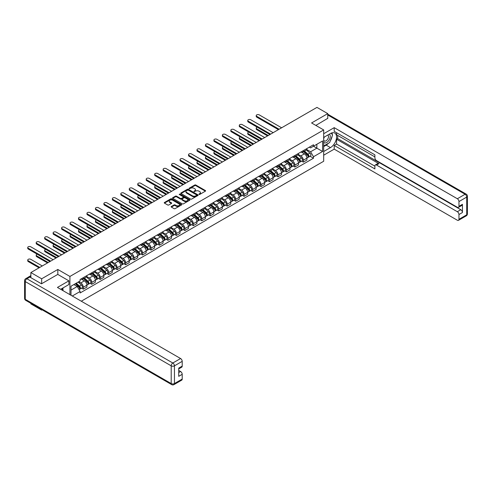 <?xml version="1.0" encoding="UTF-8"?>
<svg xmlns="http://www.w3.org/2000/svg" width="492" height="492" viewBox="0 0 492 492"><rect width="100%" height="100%" fill="white"/><g stroke="black" fill="none" stroke-linecap="round" stroke-linejoin="round"><path stroke-width="0.74" d="M198.983 194.432L199.727 194.432L205.385 191.167A0.75 0.437 0 0 0 205.607 190.859A0.75 0.437 0 0 0 205.385 190.552L195.804 185.017A0.75 0.437 0 0 0 194.74 185.017L189.082 188.282L189.082 188.713L190.558 188.295A2.411 1.39 0 0 1 193.965 188.295L194.764 188.756A2.411 1.39 0 0 1 195.472 189.74A2.411 1.39 0 0 1 194.764 190.724L194.032 191.572L195.508 191.154A2.411 1.39 0 0 1 198.916 191.154L199.715 191.616A2.411 1.39 0 0 1 200.422 192.593A2.411 1.39 0 0 1 199.715 193.577L198.983 194.432L198.983 194.002M171.364 206.474A0.75 0.437 0 0 0 171.142 206.781A0.75 0.437 0 0 0 171.364 207.089L174.051 208.645A0.75 0.437 0 0 0 175.115 208.645L181.4 205.016A0.75 0.437 0 0 0 181.622 204.709A0.75 0.437 0 0 0 181.4 204.401L171.813 198.866A0.75 0.437 0 0 0 170.749 198.866L164.469 202.495A0.75 0.437 0 0 0 164.248 202.802A0.75 0.437 0 0 0 164.469 203.11L167.717 204.986A0.75 0.437 0 0 0 168.781 204.986L171.468 203.43A0.75 0.437 0 0 0 171.69 203.122A0.75 0.437 0 0 0 171.468 202.815L169.857 201.886A2.017 1.162 0 0 1 169.266 201.068A2.017 1.162 0 0 1 170.515 199.992A2.017 1.162 0 0 1 172.71 200.244L179.014 203.885A2.017 1.162 0 0 1 179.605 204.709A2.017 1.162 0 0 1 178.362 205.785A2.017 1.162 0 0 1 176.167 205.533L175.115 204.924A0.75 0.437 0 0 0 174.051 204.924L171.364 206.474L171.364 207.089L174.051 205.551L174.051 204.924M69.919 276.449L57.822 269.462L41.654 278.798L30.861 272.562L316.953 107.391L327.746 113.621L311.584 122.957L323.681 129.937L69.919 276.449L69.919 294.64M190.613 199.082A0.75 0.437 0 0 0 191.677 199.082L197.956 195.453A0.75 0.437 0 0 0 198.178 195.146A0.75 0.437 0 0 0 197.956 194.838L188.375 189.309A0.75 0.437 0 0 0 187.311 189.309L181.025 192.932A0.75 0.437 0 0 0 180.804 193.239A0.75 0.437 0 0 0 181.025 193.547L190.613 199.082M179.402 194.549L189.672 200.244L183.399 203.86A0.75 0.437 0 0 1 182.329 203.86L172.747 198.331L175.435 196.788L175.435 196.16L172.747 197.716A0.75 0.437 0 0 0 172.526 198.024A0.75 0.437 0 0 0 172.747 198.331L172.747 197.716M175.435 196.788A0.75 0.437 0 0 1 176.499 196.788L176.499 196.16A0.75 0.437 0 0 0 175.435 196.16M176.499 196.16L180.386 198.405A0.75 0.437 0 0 0 181.456 198.405L183.239 197.378A0.75 0.437 0 0 0 183.454 197.071A0.75 0.437 0 0 0 183.239 196.763L179.193 194.426L179.937 193.996L189.678 199.623A0.75 0.437 0 0 1 189.9 199.93A0.75 0.437 0 0 1 189.678 200.238L189.678 199.623M41.654 309.548L41.654 310.114L30.861 303.884L30.861 303.312M81.285 301.202L323.681 161.259L323.681 129.937M41.654 310.114L42.146 309.831M41.654 278.798L41.654 283.712M30.861 272.562L30.861 277.666M28.622 276.99A1.531 0.886 -120 0 0 28.413 277.058A1.531 0.886 -120 0 0 28.247 277.211M327.746 118.541L327.746 113.621M303.336 150.607A3.53 2.036 60 0 1 302.605 152.194L306.19 150.128A3.53 2.036 -120 0 0 306.916 148.541M298.257 154.408L300.84 155.903A3.53 2.036 60 0 1 303.336 160.226L306.916 158.16A3.53 2.036 -120 0 0 304.425 153.836L301.86 152.354M306.916 158.16L306.916 160.066L303.336 162.132L301.621 161.142M302.605 152.194A3.53 2.036 60 0 1 300.87 152.034M303.336 160.226L303.336 162.132M294.874 155.497A3.53 2.036 60 0 1 294.142 157.077L297.728 155.011A3.53 2.036 -120 0 0 298.453 153.43M293.158 166.032L294.874 167.022L298.453 164.955L298.453 163.043A3.53 2.036 -120 0 0 295.963 158.719L293.398 157.243M294.142 157.077A3.53 2.036 60 0 1 292.408 156.917M289.794 159.297L292.377 160.786A3.53 2.036 60 0 1 294.874 165.109L294.874 167.022M286.412 160.38A3.53 2.036 60 0 1 285.68 161.966L289.265 159.9A3.53 2.036 -120 0 0 289.991 158.313M284.696 170.915L286.412 171.905L289.991 169.838L289.991 167.926A3.53 2.036 -120 0 0 287.5 163.608L284.936 162.126M285.68 161.966A3.53 2.036 60 0 1 283.945 161.806M281.332 164.18L283.915 165.675A3.53 2.036 60 0 1 286.412 169.998L286.412 171.905M277.949 165.269A3.53 2.036 60 0 1 277.217 166.85L280.803 164.783A3.53 2.036 -120 0 0 281.529 163.203M276.233 175.804L277.949 176.794L281.529 174.728L281.529 172.815A3.53 2.036 -120 0 0 279.038 168.492L276.473 167.016M277.217 166.85A3.53 2.036 60 0 1 275.483 166.69M272.869 169.063L275.458 170.558A3.53 2.036 60 0 1 277.949 174.881L277.949 176.794M269.487 170.152A3.53 2.036 60 0 1 268.755 171.739L272.34 169.672A3.53 2.036 -120 0 0 273.066 168.086M267.771 180.687L269.487 181.677L273.066 179.611L273.066 177.698A3.53 2.036 -120 0 0 270.575 173.381L268.011 171.899M268.755 171.739A3.53 2.036 60 0 1 267.021 171.579M264.407 173.953L266.996 175.447A3.53 2.036 60 0 1 269.487 179.764L269.487 181.677M261.024 175.035A3.53 2.036 60 0 1 260.293 176.622L263.878 174.555A3.53 2.036 -120 0 0 264.604 172.969M259.309 185.57L261.024 186.56L264.604 184.494L264.604 182.587A3.53 2.036 -120 0 0 262.113 178.264L259.548 176.782M260.293 176.622A3.53 2.036 60 0 1 258.558 176.462M255.945 178.836L258.534 180.33A3.53 2.036 60 0 1 261.024 184.654L261.024 186.56M252.562 179.924A3.53 2.036 60 0 1 251.83 181.505L255.416 179.439A3.53 2.036 -120 0 0 256.141 177.858M250.846 190.459L252.562 191.45L256.141 189.383L256.141 187.47A3.53 2.036 -120 0 0 253.651 183.147L251.086 181.671M251.83 181.505A3.53 2.036 60 0 1 250.096 181.351M247.482 183.725L250.071 185.22A3.53 2.036 60 0 1 252.562 189.537L252.562 191.45M244.1 184.808A3.53 2.036 60 0 1 243.368 186.394L246.953 184.328A3.53 2.036 -120 0 0 247.679 182.741M242.384 195.342L244.1 196.333L247.679 194.266L247.679 192.36A3.53 2.036 -120 0 0 245.188 188.036L242.624 186.554M243.368 186.394A3.53 2.036 60 0 1 241.633 186.234M239.02 188.608L241.609 190.103A3.53 2.036 60 0 1 244.1 194.426L244.1 196.333M235.637 189.697A3.53 2.036 60 0 1 234.905 191.277L238.491 189.211A3.53 2.036 -120 0 0 239.217 187.63M233.921 200.232L235.637 201.222L239.217 199.155L239.217 197.243A3.53 2.036 -120 0 0 236.726 192.919L234.161 191.443M234.905 191.277A3.53 2.036 60 0 1 233.171 191.117M230.557 193.497L233.147 194.986A3.53 2.036 60 0 1 235.637 199.309L235.637 201.222M227.175 194.58A3.53 2.036 60 0 1 226.443 196.167L230.028 194.1A3.53 2.036 -120 0 0 230.754 192.513M225.459 205.115L227.175 206.105L230.754 204.039L230.754 202.126A3.53 2.036 -120 0 0 228.263 197.809L225.699 196.326M226.443 196.167A3.53 2.036 60 0 1 224.709 196.007M222.095 198.381L224.684 199.875A3.53 2.036 60 0 1 227.175 204.198L227.175 206.105M218.712 199.469A3.53 2.036 60 0 1 217.981 201.05L221.566 198.983A3.53 2.036 -120 0 0 222.292 197.397M216.997 209.998L218.712 210.994L222.292 208.922L222.292 207.015A3.53 2.036 -120 0 0 219.801 202.692L217.236 201.216M217.981 201.05A3.53 2.036 60 0 1 216.246 200.89M213.633 203.264L216.222 204.758A3.53 2.036 60 0 1 218.712 209.082L218.712 210.994M210.25 204.352A3.53 2.036 60 0 1 209.518 205.939L213.104 203.866A3.53 2.036 -120 0 0 213.829 202.286M208.534 214.887L210.25 215.877L213.829 213.811L213.829 211.898A3.53 2.036 -120 0 0 211.339 207.581L208.774 206.099M209.518 205.939A3.53 2.036 60 0 1 207.784 205.779M205.17 208.153L207.759 209.647A3.53 2.036 60 0 1 210.25 213.965L210.25 215.877M201.788 209.235A3.53 2.036 60 0 1 201.056 210.822L204.641 208.756A3.53 2.036 -120 0 0 205.367 207.169M200.072 219.77L201.788 220.76L205.367 218.694L205.367 216.787A3.53 2.036 -120 0 0 202.876 212.464L200.312 210.982M201.056 210.822A3.53 2.036 60 0 1 199.322 210.662M196.708 213.036L199.297 214.53A3.53 2.036 60 0 1 201.788 218.854L201.788 220.76M193.325 214.125A3.53 2.036 60 0 1 192.6 215.705L196.179 213.639A3.53 2.036 -120 0 0 196.905 212.058M191.609 224.66L193.325 225.65L196.905 223.583L196.905 221.671A3.53 2.036 -120 0 0 194.414 217.347L191.849 215.871M192.6 215.705A3.53 2.036 60 0 1 190.859 215.551M188.245 217.925L190.834 219.414A3.53 2.036 60 0 1 193.325 223.737L193.325 225.65M184.863 219.008A3.53 2.036 60 0 1 184.137 220.594L187.716 218.528A3.53 2.036 -120 0 0 188.442 216.941M183.147 229.543L184.863 230.533L188.448 228.466L188.448 226.56A3.53 2.036 -120 0 0 185.951 222.236L183.387 220.754M184.137 220.594A3.53 2.036 60 0 1 182.397 220.434M179.783 222.808L182.372 224.303A3.53 2.036 60 0 1 184.863 228.626L184.863 230.533M176.4 223.897A3.53 2.036 60 0 1 175.675 225.477L179.254 223.411A3.53 2.036 -120 0 0 179.98 221.831M174.685 234.432L176.4 235.422L179.986 233.356L179.986 231.443A3.53 2.036 -120 0 0 177.489 227.12L174.924 225.643M175.675 225.477A3.53 2.036 60 0 1 173.934 225.318M171.321 227.698L173.91 229.186A3.53 2.036 60 0 1 176.4 233.509L176.4 235.422M167.938 228.78A3.53 2.036 60 0 1 167.212 230.367L170.792 228.3A3.53 2.036 -120 0 0 171.523 226.714M166.222 239.315L167.938 240.305L171.523 238.239L171.523 236.326A3.53 2.036 -120 0 0 169.027 232.009L166.462 230.527M167.212 230.367A3.53 2.036 60 0 1 165.472 230.207M162.858 232.581L165.447 234.075A3.53 2.036 60 0 1 167.938 238.392L167.938 240.305M159.476 233.669A3.53 2.036 60 0 1 158.75 235.25L162.329 233.183A3.53 2.036 -120 0 0 163.061 231.597M157.76 244.198L159.476 245.194L163.061 243.122L163.061 241.215A3.53 2.036 -120 0 0 160.564 236.892L158 235.41M158.75 235.25A3.53 2.036 60 0 1 157.01 235.09M154.396 237.464L156.985 238.958A3.53 2.036 60 0 1 159.476 243.282L159.476 245.194M151.013 238.552A3.53 2.036 60 0 1 150.288 240.133L153.867 238.067A3.53 2.036 -120 0 0 154.599 236.486M149.297 249.087L151.013 250.077L154.599 248.011L154.599 246.098A3.53 2.036 -120 0 0 152.102 241.775L149.537 240.299M150.288 240.133A3.53 2.036 60 0 1 148.547 239.979M145.933 242.353L148.523 243.847A3.53 2.036 60 0 1 151.013 248.165L151.013 250.077M142.551 243.435A3.53 2.036 60 0 1 141.825 245.022L145.404 242.956A3.53 2.036 -120 0 0 146.136 241.369M140.835 253.97L142.551 254.961L146.136 252.894L146.136 250.988A3.53 2.036 -120 0 0 143.639 246.664L141.075 245.182M141.825 245.022A3.53 2.036 60 0 1 140.085 244.862M137.471 247.236L140.06 248.731A3.53 2.036 60 0 1 142.551 253.054L142.551 254.961M134.088 248.325A3.53 2.036 60 0 1 133.363 249.905L136.942 247.839A3.53 2.036 -120 0 0 137.674 246.258M132.373 258.86L134.088 259.85L137.674 257.783L137.674 255.871A3.53 2.036 -120 0 0 135.177 251.547L132.612 250.071M133.363 249.905A3.53 2.036 60 0 1 131.622 249.745M129.009 252.125L131.598 253.614A3.53 2.036 60 0 1 134.088 257.937L134.088 259.85M125.626 253.208A3.53 2.036 60 0 1 124.9 254.794L128.48 252.728A3.53 2.036 -120 0 0 129.212 251.141M123.91 263.743L125.626 264.733L129.212 262.666L129.212 260.754A3.53 2.036 -120 0 0 126.715 256.437L124.15 254.954M124.9 254.794A3.53 2.036 60 0 1 123.16 254.635M120.546 257.008L123.135 258.503A3.53 2.036 60 0 1 125.626 262.826L125.626 264.733M117.164 258.097A3.53 2.036 60 0 1 116.438 259.678L120.017 257.611A3.53 2.036 -120 0 0 120.749 256.031M115.448 268.626L117.164 269.622L120.749 267.556L120.749 265.643A3.53 2.036 -120 0 0 118.252 261.32L115.688 259.844M116.438 259.678A3.53 2.036 60 0 1 114.698 259.518M112.084 261.892L114.673 263.386A3.53 2.036 60 0 1 117.164 267.709L117.164 269.622M108.701 262.98A3.53 2.036 60 0 1 107.976 264.567L111.555 262.494A3.53 2.036 -120 0 0 112.287 260.914M106.985 273.515L108.701 274.505L112.287 272.439L112.287 270.526A3.53 2.036 -120 0 0 109.79 266.209L107.225 264.727M107.976 264.567A3.53 2.036 60 0 1 106.235 264.407M103.621 266.781L106.21 268.275A3.53 2.036 60 0 1 108.701 272.593L108.701 274.505M100.239 267.863A3.53 2.036 60 0 1 99.513 269.45L103.092 267.384A3.53 2.036 -120 0 0 103.824 265.797M98.523 278.398L100.239 279.388L103.824 277.322L103.824 275.415A3.53 2.036 -120 0 0 101.327 271.092L98.763 269.61M99.513 269.45A3.53 2.036 60 0 1 97.773 269.29M95.159 271.664L97.748 273.158A3.53 2.036 60 0 1 100.239 277.482L100.239 279.388M91.776 272.752A3.53 2.036 60 0 1 91.051 274.333L94.63 272.267A3.53 2.036 -120 0 0 95.362 270.686M90.061 283.287L91.776 284.278L95.362 282.211L95.362 280.299A3.53 2.036 -120 0 0 92.865 275.975L90.3 274.499M91.051 274.333A3.53 2.036 60 0 1 89.31 274.179M86.697 276.553L89.286 278.041A3.53 2.036 60 0 1 91.776 282.365L91.776 284.278M83.314 277.636A3.53 2.036 60 0 1 82.588 279.222L86.168 277.156A3.53 2.036 -120 0 0 86.9 275.569M81.598 288.171L83.314 289.161L86.9 287.094L86.9 285.188A3.53 2.036 -120 0 0 84.403 280.864L81.838 279.382M82.588 279.222A3.53 2.036 60 0 1 80.848 279.062M78.763 281.738L80.823 282.931A3.53 2.036 60 0 1 83.314 287.254L83.314 289.161M309.333 147.151L310.606 147.883L322.592 140.964L316.848 144.285L316.848 148.166L310.606 151.77L306.719 149.525M71.002 295.268L71.002 286.221L80.116 280.957L80.116 279.487L313.484 144.753L313.484 146.222L322.592 151.487L313.484 156.745L310.606 151.77M322.592 140.964L322.592 151.487M71.002 290.102L77.244 286.498L80.116 291.479L80.116 292.955L313.484 158.221L313.484 156.745M80.116 291.479L72.281 296.006M57.822 269.462L57.822 274.444M77.244 286.498L73.88 284.56M310.083 156.259L313.484 158.221M199.192 194.506L199.715 194.205A2.411 1.39 0 0 0 200.422 193.221L200.422 192.593M195.472 189.74L195.472 190.361A2.411 1.39 0 0 1 194.764 191.345L194.242 191.646M205.385 190.552L205.385 191.167L195.804 185.644A0.75 0.437 0 0 0 194.74 185.644L189.291 188.787M197.95 195.459L188.375 189.93A0.75 0.437 0 0 0 187.311 189.93L181.038 193.553L181.025 192.932M196.628 195.361L196.628 194.93L188.215 190.078L186.696 190.521A2.411 1.39 0 0 0 185.994 191.505A2.411 1.39 0 0 0 186.696 192.489L192.446 195.81A2.411 1.39 0 0 0 195.859 195.81L196.628 195.361L196.628 195.988L196.782 195.146M185.994 191.505L185.994 192.132A2.411 1.39 0 0 0 186.696 193.116L186.696 192.489M196.628 195.988L195.859 196.437A2.411 1.39 0 0 1 192.446 196.437L186.696 193.116M176.499 196.788L180.386 199.032A0.75 0.437 0 0 0 181.456 199.032L183.239 198.005A0.75 0.437 0 0 0 183.454 197.698L183.454 197.071M184.42 200.736A2.017 1.162 0 0 0 186.616 200.988A2.017 1.162 0 0 0 187.858 199.912A2.017 1.162 0 0 0 187.267 199.088L185.047 197.809A0.75 0.437 0 0 0 183.983 197.809L182.2 198.836A0.75 0.437 0 0 0 181.978 199.143A0.75 0.437 0 0 0 182.2 199.451L184.42 200.736L184.42 201.363A2.017 1.162 0 0 0 186.616 201.615A2.017 1.162 0 0 0 187.858 200.539L187.858 199.912M181.978 199.143L181.978 199.77A0.75 0.437 0 0 0 182.2 200.078L182.2 199.451M184.42 201.363L182.2 200.078M179.605 204.709L179.605 205.336A2.017 1.162 0 0 1 178.362 206.406A2.017 1.162 0 0 1 176.167 206.154L175.115 205.551A0.75 0.437 0 0 0 174.051 205.551M169.266 201.068L169.266 201.689A2.017 1.162 0 0 0 169.857 202.513L169.857 201.886M171.468 202.815L171.468 203.43L169.857 202.513M181.4 204.401L181.4 205.016L171.813 199.494A0.75 0.437 0 0 0 170.749 199.494L164.476 203.116L164.469 202.495M303.582 151.628L307.033 154.709A1.919 1.107 60 0 1 307.635 157.674L306.916 158.086M303.675 151.714L305.298 152.649M257.255 127.194A1.765 1.021 -0 0 0 256.221 128.123A1.765 1.021 -0 0 0 256.738 128.843L268.269 135.497M303.933 151.431L307.764 154.851A0.922 0.529 60 0 1 308.053 156.278A0.922 0.529 60 0 1 307.974 156.308M304.505 151.099L307.955 154.174A1.919 1.107 60 0 1 308.558 157.139A1.919 1.107 60 0 1 307.974 157.2M306.43 149.943L309.905 153.049A1.919 1.107 60 0 1 310.507 156.013L308.558 157.139M267.562 135.903L256.738 129.66A1.765 1.021 180 0 1 256.221 128.935L256.221 128.123M278.411 129.642L256.738 117.133A1.765 1.021 180 0 1 256.221 116.407L256.221 115.595A1.765 1.021 -0 0 0 256.738 116.315L279.118 129.236M281.615 127.791L259.235 114.876A1.765 1.021 -0 0 0 257.316 114.654A1.765 1.021 -0 0 0 256.221 115.595M295.12 156.517L298.57 159.593A1.919 1.107 60 0 1 299.173 162.557L298.453 162.969M295.212 156.597L296.836 157.532M248.792 132.084A1.765 1.021 -0 0 0 247.759 133.006A1.765 1.021 -0 0 0 248.275 133.732L259.807 140.386M295.471 156.315L299.302 159.74A0.922 0.529 60 0 1 299.591 161.161A0.922 0.529 60 0 1 299.511 161.198M296.043 155.982L299.493 159.064A1.919 1.107 60 0 1 300.095 162.028A1.919 1.107 60 0 1 299.511 162.089M297.967 154.826L301.442 157.932A1.919 1.107 60 0 1 302.045 160.896L300.095 162.028M259.099 140.792L248.275 134.544A1.765 1.021 180 0 1 247.759 133.824L247.759 133.006M286.658 161.401L290.108 164.482A1.919 1.107 60 0 1 290.71 167.446L289.991 167.858M286.75 161.481L288.373 162.422M240.33 136.967A1.765 1.021 -0 0 0 239.297 137.895A1.765 1.021 -0 0 0 239.813 138.615L251.344 145.269M287.008 161.204L290.84 164.623A0.922 0.529 60 0 1 291.129 166.05A0.922 0.529 60 0 1 291.049 166.081M287.58 160.872L291.03 163.947A1.919 1.107 60 0 1 291.633 166.911A1.919 1.107 60 0 1 291.049 166.972M289.505 159.715L292.98 162.821A1.919 1.107 60 0 1 293.583 165.786L291.633 166.911M250.637 145.675L239.813 139.427A1.765 1.021 180 0 1 239.297 138.707L239.297 137.895M323.681 137.422L330.458 133.51A8.628 4.981 120 0 1 334.775 133.08A8.628 4.981 120 0 1 336.097 139.999A8.628 4.981 120 0 1 330.458 147.606L323.681 151.518M323.681 155.214L334.203 149.137L334.203 145.441L374.886 168.928L374.886 165.988A2.3 1.328 -120 0 1 375.365 164.931A2.3 1.328 -120 0 1 376.515 165.048L457.339 211.714L460.813 209.709A2.3 1.328 60 0 1 462.443 212.526L462.443 204.321A2.3 1.328 60 0 1 461.963 205.373L458.495 207.378A2.3 1.328 -120 0 0 458.968 206.326L458.968 201.566A2.3 1.328 -120 0 0 457.339 198.743L465.1 194.266L327.746 114.968M337.678 135.423L337.678 138.615L336.589 139.242L336.589 144.064L334.203 145.441M336.589 132.729L336.589 134.796L374.886 156.905M458.495 207.378A2.3 1.328 -120 0 1 457.339 207.267L376.515 160.601A2.3 1.328 -120 0 1 374.886 157.784L374.886 154.839L334.203 131.346L334.203 127.656L457.339 198.743M323.681 133.732L334.203 127.656M334.203 149.137L457.339 220.232A2.3 1.328 -120 0 0 458.495 220.342A2.3 1.328 -120 0 0 458.968 219.291L458.968 214.53A2.3 1.328 -120 0 0 457.339 211.714M327.746 118.351L315.839 125.411M336.589 139.242L378.901 163.67L376.515 165.048M337.678 138.615L460.813 209.709M336.589 144.064L374.886 166.173M375.365 164.931L377.751 163.553A2.3 1.328 60 0 1 378.901 163.67M323.681 146.567L326.178 145.128A8.628 4.981 120 0 0 328.57 143.184M330.28 140.927A8.628 4.981 120 0 0 332.137 136.136M332.278 134.593A8.628 4.981 120 0 0 332.063 132.834M29.834 277.076L26.9 278.767A2.3 1.328 -120 0 0 25.75 278.65L28.677 276.959A2.3 1.328 60 0 1 29.834 277.076L41.494 283.804L57.767 274.413L68.886 280.834L68.886 284.53L61.186 288.976A8.628 4.981 120 0 0 60.664 289.302M68.886 280.834L57.441 287.439L180.582 358.533A2.3 1.328 60 0 1 182.206 361.349L182.206 366.109A2.3 1.328 60 0 1 181.732 367.167L178.737 368.895M62.976 290.022L62.976 287.943M178.737 372.561L180.582 371.497A2.3 1.328 60 0 1 182.206 374.32L182.206 379.08A2.3 1.328 60 0 1 181.732 380.132L173.971 384.609A2.3 1.328 -120 0 0 174.451 383.557L182.206 379.08M182.206 366.109L178.737 368.114L178.737 376.325L182.206 374.32M180.582 371.497L178.737 370.433M323.681 142.219A4.988 2.878 120 0 0 327.647 141.788A4.988 2.878 120 0 0 330.243 136.358A4.988 2.878 120 0 0 329.339 134.156M324.099 137.182A4.988 2.878 120 0 0 323.681 138.08M323.681 139.753A3.413 1.968 120 0 0 324.369 140.983A3.413 1.968 120 0 0 327.002 140.066A3.413 1.968 120 0 0 328.49 136.628A3.413 1.968 120 0 0 327.783 135.066A3.413 1.968 120 0 0 327.77 135.06M324.382 137.022A3.413 1.968 120 0 0 323.681 139.064M331.239 133.117L332.574 135.017L329.646 142.563L323.791 145.946M61.937 288.54L63.191 290.76M269.948 134.525L248.275 122.016A1.765 1.021 180 0 1 247.759 121.296L247.759 120.478A1.765 1.021 -0 0 0 248.275 121.204L270.655 134.119M273.152 132.68L250.772 119.759A1.765 1.021 -0 0 0 248.854 119.538A1.765 1.021 -0 0 0 247.759 120.478M261.486 139.414L239.813 126.899A1.765 1.021 180 0 1 239.297 126.18L239.297 125.368A1.765 1.021 -0 0 0 239.813 126.087L262.193 139.008M264.69 137.563L242.31 124.648A1.765 1.021 -0 0 0 240.391 124.427A1.765 1.021 -0 0 0 239.297 125.368M278.195 166.29L281.645 169.365A1.919 1.107 60 0 1 282.248 172.329L281.529 172.741M278.288 166.37L279.911 167.305M231.867 141.856A1.765 1.021 -0 0 0 230.834 142.778A1.765 1.021 -0 0 0 231.351 143.498L242.882 150.158M278.546 166.087L282.383 169.512A0.922 0.529 60 0 1 282.666 170.933A0.922 0.529 60 0 1 282.586 170.97M279.118 165.755L282.568 168.83A1.919 1.107 60 0 1 283.171 171.8A1.919 1.107 60 0 1 282.586 171.862M281.043 164.599L284.517 167.704A1.919 1.107 60 0 1 285.12 170.669L283.171 171.8M242.175 150.564L231.351 144.316A1.765 1.021 180 0 1 230.834 143.596L230.834 142.778M269.733 171.173L273.183 174.248A1.919 1.107 60 0 1 273.786 177.218L273.066 177.63M269.825 171.253L271.449 172.194M223.405 146.739A1.765 1.021 -0 0 0 222.372 147.668A1.765 1.021 -0 0 0 222.888 148.387L234.42 155.041M270.083 170.97L273.921 174.396A0.922 0.529 60 0 1 274.21 175.822A0.922 0.529 60 0 1 274.124 175.853M270.655 170.638L274.106 173.719A1.919 1.107 60 0 1 274.708 176.683A1.919 1.107 60 0 1 274.124 176.745M272.58 169.488L276.055 172.587A1.919 1.107 60 0 1 276.658 175.558L274.708 176.683M233.712 155.447L222.888 149.199A1.765 1.021 180 0 1 222.372 148.479L222.372 147.668M261.27 176.056L264.721 179.137A1.919 1.107 60 0 1 265.323 182.102L264.604 182.514M261.363 176.142L262.986 177.077M214.942 151.628A1.765 1.021 -0 0 0 213.909 152.551A1.765 1.021 -0 0 0 214.432 153.27L225.957 159.925M261.621 175.859L265.459 179.285A0.922 0.529 60 0 1 265.748 180.705A0.922 0.529 60 0 1 265.662 180.736M262.193 175.527L265.643 178.602A1.919 1.107 60 0 1 266.246 181.566A1.919 1.107 60 0 1 265.662 181.628M264.118 174.371L267.593 177.477A1.919 1.107 60 0 1 268.195 180.441L266.246 181.566M225.25 160.337L214.432 154.088A1.765 1.021 180 0 1 213.909 153.369L213.909 152.551M253.023 144.297L231.351 131.788A1.765 1.021 180 0 1 230.834 131.069L230.834 130.251A1.765 1.021 -0 0 0 231.351 130.97L253.731 143.892M256.227 142.452L233.848 129.531A1.765 1.021 -0 0 0 231.929 129.31A1.765 1.021 -0 0 0 230.834 130.251M244.561 149.187L222.888 136.671A1.765 1.021 180 0 1 222.372 135.952L222.372 135.14A1.765 1.021 -0 0 0 222.888 135.86L245.268 148.775M247.765 147.336L225.385 134.421A1.765 1.021 -0 0 0 223.466 134.199A1.765 1.021 -0 0 0 222.372 135.14M236.098 154.07L214.432 141.561A1.765 1.021 180 0 1 213.909 140.841L213.909 140.023A1.765 1.021 -0 0 0 214.432 140.743L236.806 153.664M239.303 152.225L216.923 139.304A1.765 1.021 -0 0 0 215.004 139.082A1.765 1.021 -0 0 0 213.909 140.023M252.808 180.945L256.258 184.02A1.919 1.107 60 0 1 256.861 186.985L256.141 187.403M252.9 181.025L254.524 181.96M206.48 156.511A1.765 1.021 -0 0 0 205.447 157.44A1.765 1.021 -0 0 0 205.97 158.16L217.495 164.814M253.159 180.742L256.996 184.168A0.922 0.529 60 0 1 257.285 185.589A0.922 0.529 60 0 1 257.199 185.625M253.731 180.41L257.181 183.491A1.919 1.107 60 0 1 257.783 186.456A1.919 1.107 60 0 1 257.199 186.517M255.655 179.26L259.13 182.36A1.919 1.107 60 0 1 259.733 185.33L257.783 186.456M216.787 165.22L205.97 158.971A1.765 1.021 180 0 1 205.447 158.252L205.447 157.44M227.636 158.953L205.97 146.444A1.765 1.021 180 0 1 205.447 145.724L205.447 144.912A1.765 1.021 -0 0 0 205.97 145.632L228.343 158.547M230.84 157.108L208.46 144.187A1.765 1.021 -0 0 0 206.542 143.965A1.765 1.021 -0 0 0 205.447 144.912M244.346 185.828L247.796 188.91A1.919 1.107 60 0 1 248.398 191.874L247.679 192.286M244.438 185.915L246.062 186.849M198.018 161.394A1.765 1.021 -0 0 0 196.984 162.323A1.765 1.021 -0 0 0 197.507 163.043L209.032 169.697M244.696 185.632L248.534 189.051A0.922 0.529 60 0 1 248.823 190.478A0.922 0.529 60 0 1 248.737 190.509M245.268 185.299L248.718 188.375A1.919 1.107 60 0 1 249.321 191.339A1.919 1.107 60 0 1 248.737 191.4M247.193 184.143L250.668 187.249A1.919 1.107 60 0 1 251.271 190.213L249.321 191.339M208.325 170.103L197.507 163.854A1.765 1.021 180 0 1 196.984 163.135L196.984 162.323M219.174 163.842L197.507 151.327A1.765 1.021 180 0 1 196.984 150.607L196.984 149.796A1.765 1.021 -0 0 0 197.507 150.515L219.881 163.436M222.378 161.991L199.998 149.076A1.765 1.021 -0 0 0 198.079 148.855A1.765 1.021 -0 0 0 196.984 149.796M235.883 190.718L239.333 193.793A1.919 1.107 60 0 1 239.936 196.757L239.217 197.169M235.975 190.798L237.599 191.732M189.555 166.284A1.765 1.021 -0 0 0 188.528 167.206A1.765 1.021 -0 0 0 189.045 167.926L200.57 174.586M236.234 190.515L240.071 193.94A0.922 0.529 60 0 1 240.36 195.361A0.922 0.529 60 0 1 240.274 195.398M236.806 190.183L240.256 193.258A1.919 1.107 60 0 1 240.859 196.228A1.919 1.107 60 0 1 240.274 196.29M238.731 189.026L242.205 192.132A1.919 1.107 60 0 1 242.808 195.096L240.859 196.228M199.863 174.992L189.045 168.744A1.765 1.021 180 0 1 188.528 168.024L188.528 167.206M210.711 168.725L189.045 156.216A1.765 1.021 180 0 1 188.528 155.497L188.528 154.679A1.765 1.021 -0 0 0 189.045 155.398L211.419 168.319M213.915 166.88L191.536 153.959A1.765 1.021 -0 0 0 189.617 153.738A1.765 1.021 -0 0 0 188.528 154.679M227.421 195.601L230.871 198.676A1.919 1.107 60 0 1 231.474 201.646L230.754 202.058M227.513 195.681L229.137 196.622M181.093 171.167A1.765 1.021 -0 0 0 180.066 172.095A1.765 1.021 -0 0 0 180.582 172.815L192.108 179.469M227.771 195.398L231.609 198.823A0.922 0.529 60 0 1 231.898 200.25A0.922 0.529 60 0 1 231.812 200.281M228.343 195.072L231.793 198.147A1.919 1.107 60 0 1 232.396 201.111A1.919 1.107 60 0 1 231.812 201.173M230.268 193.916L233.743 197.021A1.919 1.107 60 0 1 234.346 199.986L232.396 201.111M191.4 179.875L180.582 173.627A1.765 1.021 180 0 1 180.066 172.907L180.066 172.095M202.249 173.614L180.582 161.099A1.765 1.021 180 0 1 180.066 160.38L180.066 159.568A1.765 1.021 -0 0 0 180.582 160.287L202.956 173.209M205.453 171.763L183.073 158.848A1.765 1.021 -0 0 0 181.154 158.627A1.765 1.021 -0 0 0 180.066 159.568M218.958 200.49L222.409 203.565A1.919 1.107 60 0 1 223.011 206.529L222.292 206.941M219.051 200.57L220.674 201.505M172.63 176.056A1.765 1.021 -0 0 0 171.603 176.979A1.765 1.021 -0 0 0 172.12 177.698L183.645 184.352M219.309 200.287L223.147 203.713A0.922 0.529 60 0 1 223.436 205.133A0.922 0.529 60 0 1 223.35 205.17M219.881 199.955L223.331 203.03A1.919 1.107 60 0 1 223.934 206A1.919 1.107 60 0 1 223.35 206.062M221.806 198.799L225.281 201.905A1.919 1.107 60 0 1 225.883 204.869L223.934 206M182.938 184.764L172.12 178.516A1.765 1.021 180 0 1 171.603 177.797L171.603 176.979M193.787 178.498L172.12 165.988A1.765 1.021 180 0 1 171.603 165.269L171.603 164.451A1.765 1.021 -0 0 0 172.12 165.171L194.494 178.092M196.991 176.653L174.611 163.731A1.765 1.021 -0 0 0 172.692 163.51A1.765 1.021 -0 0 0 171.603 164.451M210.496 205.373L213.946 208.448A1.919 1.107 60 0 1 214.549 211.419L213.829 211.831M210.588 205.453L212.212 206.394M164.168 180.939A1.765 1.021 -0 0 0 163.141 181.868A1.765 1.021 -0 0 0 163.658 182.587L175.183 189.242M210.847 205.17L214.684 208.596A0.922 0.529 60 0 1 214.973 210.023A0.922 0.529 60 0 1 214.887 210.053M211.419 204.838L214.869 207.919A1.919 1.107 60 0 1 215.471 210.883A1.919 1.107 60 0 1 214.887 210.945M213.343 203.688L216.818 206.788A1.919 1.107 60 0 1 217.421 209.758L215.471 210.883M174.475 189.648L163.658 183.399A1.765 1.021 180 0 1 163.141 182.68L163.141 181.868M185.324 183.387L163.658 170.872A1.765 1.021 180 0 1 163.141 170.152L163.141 169.34A1.765 1.021 -0 0 0 163.658 170.06L186.031 182.975M188.528 181.536L166.148 168.615A1.765 1.021 -0 0 0 164.23 168.399A1.765 1.021 -0 0 0 163.141 169.34M202.034 210.256L205.484 213.337A1.919 1.107 60 0 1 206.087 216.302L205.367 216.714M202.126 210.342L203.75 211.277M155.706 185.822A1.765 1.021 -0 0 0 154.679 186.751A1.765 1.021 -0 0 0 155.195 187.47L166.72 194.125M202.384 210.059L206.222 213.479A0.922 0.529 60 0 1 206.511 214.906A0.922 0.529 60 0 1 206.425 214.936M202.956 209.727L206.406 212.802A1.919 1.107 60 0 1 207.009 215.767A1.919 1.107 60 0 1 206.425 215.828M204.881 208.571L208.356 211.677A1.919 1.107 60 0 1 208.959 214.641L207.009 215.767M166.013 194.531L155.195 188.288A1.765 1.021 180 0 1 154.679 187.563L154.679 186.751M176.862 188.27L155.195 175.761A1.765 1.021 180 0 1 154.679 175.035L154.679 174.223A1.765 1.021 -0 0 0 155.195 174.943L177.569 187.864M180.066 186.425L157.686 173.504A1.765 1.021 -0 0 0 155.767 173.282A1.765 1.021 -0 0 0 154.679 174.223M193.571 215.145L197.021 218.22A1.919 1.107 60 0 1 197.624 221.185L196.905 221.603M193.663 215.225L195.287 216.16M147.243 190.712A1.765 1.021 -0 0 0 146.216 191.634A1.765 1.021 -0 0 0 146.733 192.36L158.258 199.014M193.922 214.942L197.759 218.368A0.922 0.529 60 0 1 198.048 219.789A0.922 0.529 60 0 1 197.962 219.826M194.494 214.61L197.944 217.692A1.919 1.107 60 0 1 198.547 220.656A1.919 1.107 60 0 1 197.962 220.717M196.419 213.46L199.893 216.56A1.919 1.107 60 0 1 200.496 219.524L198.547 220.656M157.551 199.42L146.733 193.172A1.765 1.021 180 0 1 146.216 192.452L146.216 191.634M168.399 193.153L146.733 180.644A1.765 1.021 180 0 1 146.216 179.924L146.216 179.106A1.765 1.021 -0 0 0 146.733 179.832L169.107 192.747M171.603 191.308L149.224 178.387A1.765 1.021 -0 0 0 147.305 178.165A1.765 1.021 -0 0 0 146.216 179.106M185.109 220.029L188.559 223.11A1.919 1.107 60 0 1 189.162 226.074L188.442 226.486M185.201 220.108L186.825 221.049M138.781 195.595A1.765 1.021 -0 0 0 137.754 196.523A1.765 1.021 -0 0 0 138.27 197.243L149.796 203.897M185.459 219.832L189.297 223.251A0.922 0.529 60 0 1 189.586 224.678A0.922 0.529 60 0 1 189.5 224.709M186.031 219.5L189.482 222.575A1.919 1.107 60 0 1 190.084 225.539A1.919 1.107 60 0 1 189.506 225.6M187.956 218.343L191.431 221.449A1.919 1.107 60 0 1 192.034 224.413L190.084 225.539M149.088 204.303L138.27 198.055A1.765 1.021 180 0 1 137.754 197.335L137.754 196.523M159.937 198.042L138.27 185.527A1.765 1.021 180 0 1 137.754 184.808L137.754 183.996A1.765 1.021 -0 0 0 138.27 184.715L160.644 197.636M163.141 196.191L140.761 183.276A1.765 1.021 -0 0 0 138.842 183.055A1.765 1.021 -0 0 0 137.754 183.996M176.646 224.918L180.097 227.993A1.919 1.107 60 0 1 180.699 230.957L179.98 231.369M176.739 224.998L178.362 225.933M130.319 200.484A1.765 1.021 -0 0 0 129.291 201.406A1.765 1.021 -0 0 0 129.808 202.126L141.333 208.786M176.997 224.715L180.835 228.14A0.922 0.529 60 0 1 181.124 229.561A0.922 0.529 60 0 1 181.038 229.598M177.569 224.383L181.019 227.458A1.919 1.107 60 0 1 181.622 230.428A1.919 1.107 60 0 1 181.044 230.49M179.494 223.227L182.969 226.332A1.919 1.107 60 0 1 183.571 229.297L181.622 230.428M140.626 209.192L129.808 202.944A1.765 1.021 180 0 1 129.291 202.224L129.291 201.406M151.475 202.925L129.808 190.416A1.765 1.021 180 0 1 129.291 189.697L129.291 188.879A1.765 1.021 -0 0 0 129.808 189.598L152.182 202.519M154.679 201.08L132.299 188.159A1.765 1.021 -0 0 0 130.38 187.938A1.765 1.021 -0 0 0 129.291 188.879M168.184 229.801L171.634 232.876A1.919 1.107 60 0 1 172.237 235.846L171.517 236.258M168.276 229.881L169.9 230.822M121.856 205.367A1.765 1.021 -0 0 0 120.829 206.296A1.765 1.021 -0 0 0 121.346 207.015L132.871 213.669M168.535 229.598L172.372 233.023A0.922 0.529 60 0 1 172.661 234.45A0.922 0.529 60 0 1 172.575 234.481M169.107 229.272L172.557 232.347A1.919 1.107 60 0 1 173.159 235.311A1.919 1.107 60 0 1 172.581 235.373M171.032 228.116L174.506 231.215A1.919 1.107 60 0 1 175.109 234.186L173.159 235.311M132.163 214.075L121.346 207.827A1.765 1.021 180 0 1 120.829 207.107L120.829 206.296M143.012 207.815L121.346 195.299A1.765 1.021 180 0 1 120.829 194.58L120.829 193.768A1.765 1.021 -0 0 0 121.346 194.488L143.719 207.403M146.216 205.963L123.836 193.048A1.765 1.021 -0 0 0 121.918 192.827A1.765 1.021 -0 0 0 120.829 193.768M159.722 234.684L163.172 237.765A1.919 1.107 60 0 1 163.775 240.729L163.055 241.142M159.814 234.77L161.438 235.705M113.394 210.256A1.765 1.021 -0 0 0 112.367 211.179A1.765 1.021 -0 0 0 112.883 211.898L124.408 218.553M160.072 234.487L163.91 237.913A0.922 0.529 60 0 1 164.199 239.333A0.922 0.529 60 0 1 164.113 239.364M160.644 234.155L164.094 237.23A1.919 1.107 60 0 1 164.697 240.194A1.919 1.107 60 0 1 164.119 240.256M162.569 232.999L166.044 236.105A1.919 1.107 60 0 1 166.647 239.069L164.697 240.194M123.701 218.965L112.883 212.716A1.765 1.021 180 0 1 112.367 211.997L112.367 211.179M134.55 212.698L112.883 200.189A1.765 1.021 180 0 1 112.367 199.469L112.367 198.651A1.765 1.021 -0 0 0 112.883 199.371L135.257 212.292M137.754 210.853L115.374 197.932A1.765 1.021 -0 0 0 113.455 197.71A1.765 1.021 -0 0 0 112.367 198.651M151.259 239.573L154.709 242.648A1.919 1.107 60 0 1 155.312 245.613L154.593 246.031M151.351 239.653L152.975 240.594M104.931 215.139A1.765 1.021 -0 0 0 103.904 216.068A1.765 1.021 -0 0 0 104.421 216.787L115.946 223.442M151.61 239.37L155.447 242.796A0.922 0.529 60 0 1 155.736 244.216A0.922 0.529 60 0 1 155.65 244.253M152.182 239.038L155.632 242.119A1.919 1.107 60 0 1 156.235 245.084A1.919 1.107 60 0 1 155.656 245.145M154.107 237.888L157.581 240.988A1.919 1.107 60 0 1 158.184 243.958L156.235 245.084M115.239 223.848L104.421 217.599A1.765 1.021 180 0 1 103.904 216.88L103.904 216.068M126.087 217.587L104.421 205.072A1.765 1.021 180 0 1 103.904 204.352L103.904 203.54A1.765 1.021 -0 0 0 104.421 204.26L126.795 217.175M129.291 215.736L106.912 202.815A1.765 1.021 -0 0 0 104.993 202.599A1.765 1.021 -0 0 0 103.904 203.54M142.797 244.456L146.247 247.537A1.919 1.107 60 0 1 146.85 250.502L146.13 250.914M142.889 244.542L144.513 245.477M96.469 220.022A1.765 1.021 -0 0 0 95.442 220.951A1.765 1.021 -0 0 0 95.958 221.671L107.484 228.325M143.147 244.26L146.985 247.679A0.922 0.529 60 0 1 147.274 249.106A0.922 0.529 60 0 1 147.188 249.137M143.719 243.927L147.169 247.002A1.919 1.107 60 0 1 147.772 249.967A1.919 1.107 60 0 1 147.194 250.028M145.644 242.771L149.119 245.877A1.919 1.107 60 0 1 149.722 248.841L147.772 249.967M106.776 228.731L95.958 222.489A1.765 1.021 180 0 1 95.442 221.763L95.442 220.951M117.625 222.47L95.958 209.961A1.765 1.021 180 0 1 95.442 209.235L95.442 208.423A1.765 1.021 -0 0 0 95.958 209.143L118.332 222.064M120.829 220.619L98.449 207.704A1.765 1.021 -0 0 0 96.53 207.483A1.765 1.021 -0 0 0 95.442 208.423M134.334 249.346L137.785 252.421A1.919 1.107 60 0 1 138.387 255.385L137.668 255.797M134.427 249.426L136.05 250.36M88.006 224.912A1.765 1.021 -0 0 0 86.979 225.834A1.765 1.021 -0 0 0 87.496 226.56L99.021 233.214M134.685 249.143L138.523 252.568A0.922 0.529 60 0 1 138.812 253.989A0.922 0.529 60 0 1 138.726 254.026M135.257 248.811L138.707 251.892A1.919 1.107 60 0 1 139.31 254.856A1.919 1.107 60 0 1 138.732 254.917M137.182 247.654L140.657 250.76A1.919 1.107 60 0 1 141.259 253.724L139.31 254.856M98.314 233.62L87.496 227.372A1.765 1.021 180 0 1 86.979 226.652L86.979 225.834M109.162 227.353L87.496 214.844A1.765 1.021 180 0 1 86.979 214.125L86.979 213.307A1.765 1.021 -0 0 0 87.496 214.032L109.87 226.947M112.367 225.508L89.987 212.587A1.765 1.021 -0 0 0 88.068 212.366A1.765 1.021 -0 0 0 86.979 213.307M125.872 254.229L129.322 257.304A1.919 1.107 60 0 1 129.925 260.274L129.205 260.686M125.964 254.309L127.588 255.25M79.544 229.795A1.765 1.021 -0 0 0 78.517 230.723A1.765 1.021 -0 0 0 79.034 231.443L90.559 238.097M126.223 254.032L130.06 257.451A0.922 0.529 60 0 1 130.349 258.878A0.922 0.529 60 0 1 130.263 258.909M126.795 253.7L130.245 256.775A1.919 1.107 60 0 1 130.847 259.739A1.919 1.107 60 0 1 130.269 259.801M128.72 252.544L132.194 255.649A1.919 1.107 60 0 1 132.797 258.614L130.847 259.739M89.852 238.503L79.034 232.255A1.765 1.021 180 0 1 78.517 231.535L78.517 230.723M100.7 232.242L79.034 219.727A1.765 1.021 180 0 1 78.517 219.008L78.517 218.196A1.765 1.021 -0 0 0 79.034 218.915L101.407 231.837M103.904 230.391L81.524 217.476A1.765 1.021 -0 0 0 79.606 217.255A1.765 1.021 -0 0 0 78.517 218.196M117.41 259.118L120.86 262.193A1.919 1.107 60 0 1 121.462 265.157L120.743 265.569M117.502 259.198L119.125 260.133M71.082 234.684A1.765 1.021 -0 0 0 70.055 235.607A1.765 1.021 -0 0 0 70.571 236.326L82.096 242.98M117.76 258.915L121.598 262.341A0.922 0.529 60 0 1 121.887 263.761A0.922 0.529 60 0 1 121.801 263.798M118.332 258.583L121.782 261.658A1.919 1.107 60 0 1 122.385 264.628A1.919 1.107 60 0 1 121.807 264.69M120.257 257.427L123.732 260.532A1.919 1.107 60 0 1 124.335 263.497L122.385 264.628M81.389 243.392L70.571 237.144A1.765 1.021 180 0 1 70.055 236.424L70.055 235.607M92.238 237.126L70.571 224.616A1.765 1.021 180 0 1 70.055 223.897L70.055 223.079A1.765 1.021 -0 0 0 70.571 223.798L92.945 236.72M95.442 235.281L73.062 222.359A1.765 1.021 -0 0 0 71.143 222.138A1.765 1.021 -0 0 0 70.055 223.079M108.947 264.001L112.397 267.076A1.919 1.107 60 0 1 113 270.047L112.281 270.459M109.04 264.081L110.663 265.022M62.619 239.567A1.765 1.021 -0 0 0 61.592 240.496A1.765 1.021 -0 0 0 62.109 241.215L73.634 247.87M109.298 263.798L113.135 267.224A0.922 0.529 60 0 1 113.424 268.65A0.922 0.529 60 0 1 113.338 268.681M109.87 263.466L113.32 266.547A1.919 1.107 60 0 1 113.923 269.511A1.919 1.107 60 0 1 113.345 269.573M111.795 262.316L115.269 265.416A1.919 1.107 60 0 1 115.872 268.386L113.923 269.511M72.927 248.275L62.109 242.027A1.765 1.021 180 0 1 61.592 241.308L61.592 240.496M83.775 242.015L62.109 229.5A1.765 1.021 180 0 1 61.592 228.78L61.592 227.968A1.765 1.021 -0 0 0 62.109 228.688L84.483 241.603M86.979 240.164L64.6 227.249A1.765 1.021 -0 0 0 62.681 227.027A1.765 1.021 -0 0 0 61.592 227.968M100.485 268.884L103.935 271.965A1.919 1.107 60 0 1 104.538 274.93L103.818 275.342M100.577 268.97L102.201 269.905M54.157 244.456A1.765 1.021 -0 0 0 53.13 245.379A1.765 1.021 -0 0 0 53.646 246.098L65.172 252.753M100.835 268.687L104.673 272.113A0.922 0.529 60 0 1 104.962 273.534A0.922 0.529 60 0 1 104.876 273.564M101.407 268.355L104.858 271.43A1.919 1.107 60 0 1 105.46 274.395A1.919 1.107 60 0 1 104.882 274.456M103.332 267.199L106.807 270.305A1.919 1.107 60 0 1 107.41 273.269L105.46 274.395M64.464 253.165L53.646 246.916A1.765 1.021 180 0 1 53.13 246.191L53.13 245.379M75.313 246.898L53.646 234.389A1.765 1.021 180 0 1 53.13 233.663L53.13 232.851A1.765 1.021 -0 0 0 53.646 233.571L76.02 246.492M78.517 245.053L56.137 232.132A1.765 1.021 -0 0 0 54.218 231.91A1.765 1.021 -0 0 0 53.13 232.851M92.022 273.773L95.473 276.848A1.919 1.107 60 0 1 96.075 279.813L95.356 280.231M92.115 273.853L93.738 274.788M45.694 249.339A1.765 1.021 -0 0 0 44.667 250.268A1.765 1.021 -0 0 0 45.184 250.988L56.709 257.642M92.373 273.57L96.211 276.996A0.922 0.529 60 0 1 96.5 278.417A0.922 0.529 60 0 1 96.414 278.454M92.945 273.238L96.395 276.32A1.919 1.107 60 0 1 96.998 279.284A1.919 1.107 60 0 1 96.42 279.345M94.87 272.088L98.345 275.188A1.919 1.107 60 0 1 98.947 278.152L96.998 279.284M56.002 258.048L45.184 251.799A1.765 1.021 180 0 1 44.667 251.08L44.667 250.268M66.85 251.781L45.184 239.272A1.765 1.021 180 0 1 44.667 238.552L44.667 237.741A1.765 1.021 -0 0 0 45.184 238.46L67.558 251.375M70.055 249.936L47.675 237.015A1.765 1.021 -0 0 0 45.756 236.793A1.765 1.021 -0 0 0 44.667 237.741M83.56 278.656L87.01 281.738A1.919 1.107 60 0 1 87.613 284.702L86.9 285.114M83.652 278.743L85.276 279.677M37.232 254.223A1.765 1.021 -0 0 0 36.205 255.151A1.765 1.021 -0 0 0 36.722 255.871L48.247 262.525M83.911 278.46L87.748 281.879A0.922 0.529 60 0 1 88.037 283.306A0.922 0.529 60 0 1 87.951 283.337M84.483 278.128L87.933 281.203A1.919 1.107 60 0 1 88.535 284.167A1.919 1.107 60 0 1 87.957 284.228M86.407 276.971L89.882 280.077A1.919 1.107 60 0 1 90.485 283.041L88.535 284.167M47.539 262.931L36.722 256.683A1.765 1.021 180 0 1 36.205 255.963L36.205 255.151M58.388 256.67L36.722 244.155A1.765 1.021 180 0 1 36.205 243.435L36.205 242.624A1.765 1.021 -0 0 0 36.722 243.343L59.095 256.264M61.592 254.819L39.212 241.904A1.765 1.021 -0 0 0 37.294 241.683A1.765 1.021 -0 0 0 36.205 242.624M75.313 283.73L78.548 286.621A1.919 1.107 60 0 1 79.15 289.585L79.052 289.64M75.344 283.712L76.814 284.56M42.281 265.969L30.75 259.315A1.765 1.021 -0 0 0 28.831 259.093A1.765 1.021 -0 0 0 27.743 260.034A1.765 1.021 -0 0 0 28.259 260.754L39.784 267.414M75.657 283.533L79.286 286.768A0.922 0.529 60 0 1 79.575 288.189A0.922 0.529 60 0 1 79.489 288.226M76.235 283.201L79.47 286.086A1.919 1.107 60 0 1 80.073 289.056A1.919 1.107 60 0 1 79.495 289.118M78.185 282.07L81.42 284.96A1.919 1.107 60 0 1 82.023 287.925L80.073 289.056M39.077 267.82L28.259 261.572A1.765 1.021 180 0 1 27.743 260.852L27.743 260.034M49.926 261.553L28.259 249.044A1.765 1.021 180 0 1 27.743 248.325L27.743 247.507A1.765 1.021 -0 0 0 28.259 248.226L50.633 261.147M53.13 259.708L30.75 246.787A1.765 1.021 -0 0 0 28.831 246.566A1.765 1.021 -0 0 0 27.743 247.507M91.776 282.365L95.362 280.299M100.239 277.482L103.824 275.415M108.701 272.593L112.287 270.526M117.164 267.709L120.749 265.643M125.626 262.826L129.212 260.754M134.088 257.937L137.674 255.871M142.551 253.054L146.136 250.988M151.013 248.165L154.599 246.098M159.476 243.282L163.061 241.215M167.938 238.392L171.523 236.326M176.4 233.509L179.986 231.443M184.863 228.626L188.448 226.56M193.325 223.737L196.905 221.671M201.788 218.854L205.367 216.787M210.25 213.965L213.829 211.898M218.712 209.082L222.292 207.015M227.175 204.198L230.754 202.126M235.637 199.309L239.217 197.243M244.1 194.426L247.679 192.36M252.562 189.537L256.141 187.47M261.024 184.654L264.604 182.587M269.487 179.764L273.066 177.698M277.949 174.881L281.529 172.815M286.412 169.998L289.991 167.926M294.874 165.109L298.453 163.043M83.314 287.254L86.9 285.188M80.823 282.931L84.403 280.864M89.286 278.041L92.865 275.975M97.748 273.158L101.327 271.092M106.21 268.275L109.79 266.209M114.673 263.386L118.252 261.32M123.135 258.503L126.715 256.437M131.598 253.614L135.177 251.547M140.06 248.731L143.639 246.664M148.523 243.847L152.102 241.775M156.985 238.958L160.564 236.892M165.447 234.075L169.027 232.009M173.91 229.186L177.489 227.12M182.372 224.303L185.951 222.236M190.834 219.414L194.414 217.347M199.297 214.53L202.876 212.464M207.759 209.647L211.339 207.581M216.222 204.758L219.801 202.692M224.684 199.875L228.263 197.809M233.147 194.986L236.726 192.919M241.609 190.103L245.188 188.036M250.071 185.22L253.651 183.147M258.534 180.33L262.113 178.264M266.996 175.447L270.575 173.381M275.458 170.558L279.038 168.492M283.915 165.675L287.5 163.608M292.377 160.786L295.963 158.719M300.84 155.903L304.425 153.836M30.861 276.166L29.532 276.935M199.715 194.205L199.715 193.577M194.032 191.572L194.032 191.142M194.764 191.345L194.764 190.724M189.082 188.713L189.082 188.282M194.74 185.644L194.74 185.017M195.804 185.644L195.804 185.017M187.311 189.93L187.311 189.309M188.375 189.93L188.375 189.309M197.956 195.453L197.956 194.838M192.446 196.437L192.446 195.81M195.859 196.437L195.859 195.81M180.386 199.032L180.386 198.405M181.456 199.032L181.456 198.405M183.239 198.005L183.239 197.378M179.937 194.623L179.937 193.996M175.115 205.551L175.115 204.924M176.167 206.154L176.167 205.533M170.749 199.494L170.749 198.866M171.813 199.494L171.813 198.866M307.033 154.709L305.956 155.331M308.244 155.853L307.9 156.056M309.905 153.049L307.955 154.174M256.738 129.66L256.738 128.843M256.738 116.315L256.738 117.133M298.57 159.593L297.494 160.214M299.782 160.743L299.437 160.939M301.442 157.932L299.493 159.064M248.275 134.544L248.275 133.732M290.108 164.482L289.032 165.097M291.319 165.626L290.975 165.829M292.98 162.821L291.03 163.947M239.813 139.427L239.813 138.615M458.968 206.326L462.443 204.321M462.443 212.526L458.968 214.53M458.968 219.291L466.724 214.813L466.724 197.089L458.968 201.566M326.178 145.128L330.458 147.606M466.724 214.813A2.3 1.328 60 0 1 466.25 215.865A2.3 2.3 0 0 0 467.4 213.872A2.3 1.328 180 0 1 466.724 214.813M466.724 197.089A2.3 1.328 0 0 0 467.4 196.148A2.3 2.3 0 0 0 466.25 194.155A2.3 1.328 -60 0 0 465.1 194.266A2.3 1.328 60 0 1 466.724 197.089M25.75 278.65A2.3 2.3 0 0 0 24.6 280.643A2.3 1.328 180 0 0 25.277 281.584A2.3 1.328 -60 0 1 26.9 278.767L172.821 363.01A2.3 1.328 -60 0 0 171.198 365.833L25.277 281.584L25.277 299.308L171.198 383.557L171.198 365.833A2.3 1.328 0 0 0 174.451 365.833L174.451 383.557A2.3 1.328 180 0 1 171.198 383.557A2.3 1.328 -60 0 0 171.671 384.609A2.3 2.3 0 0 0 173.971 384.609M182.206 361.349L174.451 365.833A2.3 1.328 -120 0 0 172.821 363.01L180.582 358.533M25.75 300.366A2.3 1.328 -60 0 1 25.277 299.308A2.3 1.328 0 0 1 24.6 298.373A2.3 2.3 0 0 0 25.75 300.366L171.671 384.609M248.275 121.204L248.275 122.016M239.813 126.087L239.813 126.899M281.645 169.365L280.569 169.986M282.857 170.515L282.513 170.712M284.517 167.704L282.568 168.83M231.351 144.316L231.351 143.498M273.183 174.248L272.107 174.869M274.401 175.398L274.05 175.595M276.055 172.587L274.106 173.719M222.888 149.199L222.888 148.387M264.721 179.137L263.644 179.758M265.938 180.281L265.588 180.484M267.593 177.477L265.643 178.602M214.432 154.088L214.432 153.27M231.351 130.97L231.351 131.788M222.888 135.86L222.888 136.671M214.432 140.743L214.432 141.561M256.258 184.02L255.182 184.641M257.476 185.17L257.125 185.367M259.13 182.36L257.181 183.491M205.97 158.971L205.97 158.16M205.97 145.632L205.97 146.444M247.796 188.91L246.72 189.531M249.013 190.053L248.663 190.256M250.668 187.249L248.718 188.375M197.507 163.854L197.507 163.043M197.507 150.515L197.507 151.327M239.333 193.793L238.257 194.414M240.551 194.943L240.201 195.139M242.205 192.132L240.256 193.258M189.045 168.744L189.045 167.926M189.045 155.398L189.045 156.216M230.871 198.676L229.795 199.297M232.089 199.826L231.738 200.029M233.743 197.021L231.793 198.147M180.582 173.627L180.582 172.815M180.582 160.287L180.582 161.099M222.409 203.565L221.332 204.186M223.626 204.715L223.276 204.912M225.281 201.905L223.331 203.03M172.12 178.516L172.12 177.698M172.12 165.171L172.12 165.988M213.946 208.448L212.87 209.069M215.164 209.598L214.813 209.795M216.818 206.788L214.869 207.919M163.658 183.399L163.658 182.587M163.658 170.06L163.658 170.872M205.484 213.337L204.408 213.958M206.702 214.481L206.351 214.684M208.356 211.677L206.406 212.802M155.195 188.288L155.195 187.47M155.195 174.943L155.195 175.761M197.021 218.22L195.945 218.842M198.239 219.37L197.889 219.567M199.893 216.56L197.944 217.692M146.733 193.172L146.733 192.36M146.733 179.832L146.733 180.644M188.559 223.11L187.483 223.725M189.777 224.254L189.426 224.457M191.431 221.449L189.482 222.575M138.27 198.055L138.27 197.243M138.27 184.715L138.27 185.527M180.097 227.993L179.02 228.614M181.314 229.143L180.964 229.34M182.969 226.332L181.019 227.458M129.808 202.944L129.808 202.126M129.808 189.598L129.808 190.416M171.634 232.876L170.558 233.497M172.852 234.026L172.501 234.229M174.506 231.215L172.557 232.347M121.346 207.827L121.346 207.015M121.346 194.488L121.346 195.299M163.172 237.765L162.096 238.386M164.389 238.915L164.039 239.112M166.044 236.105L164.094 237.23M112.883 212.716L112.883 211.898M112.883 199.371L112.883 200.189M154.709 242.648L153.633 243.269M155.927 243.798L155.577 243.995M157.581 240.988L155.632 242.119M104.421 217.599L104.421 216.787M104.421 204.26L104.421 205.072M146.247 247.537L145.171 248.159M147.465 248.681L147.114 248.884M149.119 245.877L147.169 247.002M95.958 222.489L95.958 221.671M95.958 209.143L95.958 209.961M137.785 252.421L136.708 253.042M139.002 253.571L138.652 253.767M140.657 250.76L138.707 251.892M87.496 227.372L87.496 226.56M87.496 214.032L87.496 214.844M129.322 257.304L128.246 257.925M130.54 258.454L130.189 258.657M132.194 255.649L130.245 256.775M79.034 232.255L79.034 231.443M79.034 218.915L79.034 219.727M120.86 262.193L119.784 262.814M122.078 263.343L121.727 263.54M123.732 260.532L121.782 261.658M70.571 237.144L70.571 236.326M70.571 223.798L70.571 224.616M112.397 267.076L111.321 267.697M113.615 268.226L113.271 268.423M115.269 265.416L113.32 266.547M62.109 242.027L62.109 241.215M62.109 228.688L62.109 229.5M103.935 271.965L102.859 272.586M105.153 273.109L104.808 273.312M106.807 270.305L104.858 271.43M53.646 246.916L53.646 246.098M53.646 233.571L53.646 234.389M95.473 276.848L94.396 277.47M96.69 277.998L96.346 278.195M98.345 275.188L96.395 276.32M45.184 251.799L45.184 250.988M45.184 238.46L45.184 239.272M87.01 281.738L85.934 282.359M88.228 282.882L87.883 283.084M89.882 280.077L87.933 281.203M36.722 256.683L36.722 255.871M36.722 243.343L36.722 244.155M78.548 286.621L77.619 287.156M79.765 287.771L79.421 287.968M81.42 284.96L79.47 286.086M28.259 261.572L28.259 260.754M28.259 248.226L28.259 249.044M28.413 277.058L30.861 275.649M458.495 220.342L466.25 215.865M467.4 213.872L467.4 196.148M327.746 114.193L466.25 194.155M24.6 280.643L24.6 298.373"/></g></svg>

